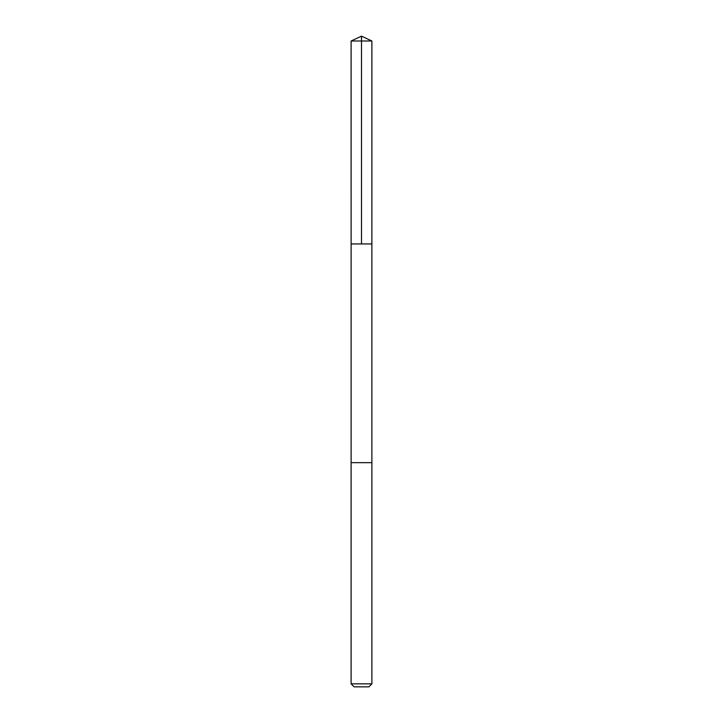 <?xml version="1.0" encoding="UTF-8"?>
<svg xmlns="http://www.w3.org/2000/svg" width="723" height="723" viewBox="0 0 723 723"><rect width="100%" height="100%" fill="white"/><g stroke="black" fill="none" stroke-linecap="round" stroke-linejoin="round"><path stroke-width="1.08" d="M358.816 243.94L371.884 243.94L371.893 40.994L351.107 40.994L351.116 243.94L371.884 243.94L371.884 462.657L351.116 462.657L351.116 243.94L358.816 243.94M371.893 462.657L351.107 462.657L351.107 683.85L371.893 683.85L371.893 462.657M371.893 683.85L368.893 686.85L354.107 686.85L351.107 683.85M361.5 243.94L361.5 36.15L351.107 40.994M361.5 36.15L371.893 40.994"/></g></svg>
